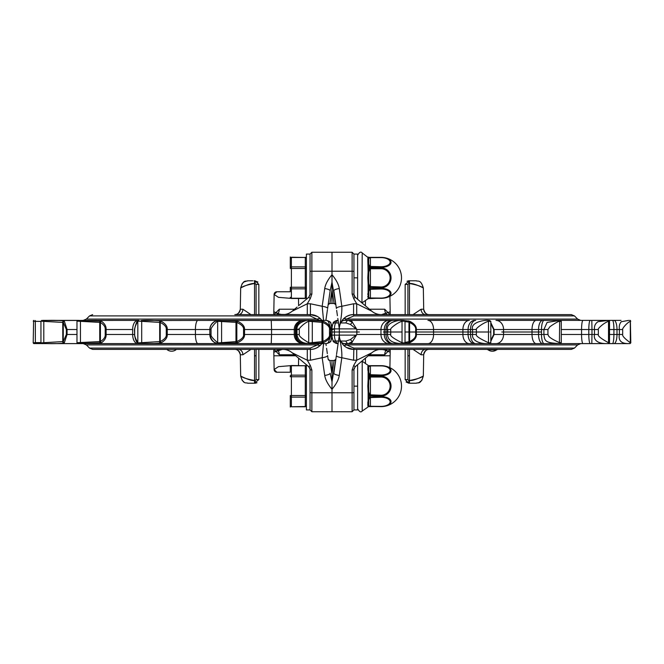 <?xml version="1.0" encoding="UTF-8"?>
<svg xmlns="http://www.w3.org/2000/svg" width="664" height="664" viewBox="0 0 664 664"><rect width="100%" height="100%" fill="white"/><g stroke="black" fill="none" stroke-linecap="round" stroke-linejoin="round"><path stroke-width="1" d="M297.099 307.075L292.185 311.2A14.633 14.633 90 0 1 282.773 314.62L307.283 314.62L304.826 314.62L307.283 314.62L307.283 303.78L310.42 303.78L322.181 306.278L323.534 320.388M321.559 319.982L320.919 319.235C317.89 316.139 314.387 314.603 310.42 314.62L234.815 314.62A5.486 5.486 90 0 0 240.302 309.233L242.899 309.233L250.951 314.62M272.016 314.62L273.776 314.62L274.124 294.459L278.465 297.339L290.907 298.368M300.493 314.62L280.349 314.421L274.381 311.98L278.125 313.864L282.549 314.62L303.415 314.62M311.698 314.678L312.18 314.736M319.425 320.388L310.138 315.906L310.42 314.62L317.425 316.462A14.268 14.268 0 0 0 316.487 315.981A14.268 14.268 0 0 1 317.433 316.471A14.268 14.268 0 0 0 316.487 315.981A14.268 14.268 0 0 1 317.433 316.471M318.355 317.035L319.235 317.674M320.081 318.396L321.368 319.749M310.138 315.906L89.549 315.906L86.353 319.102L317.5 319.102A4.391 2.697 -42.6 0 1 320.919 319.235L321.874 320.388M220.24 320.388L208.463 320.388M218.298 320.438C218.024 319.733 210.056 322.272 209.882 329.527L209.882 334.473C211.268 340.449 214.074 343.479 218.298 343.562L218.871 343.603L218.639 342.873L236.832 341.562L236.832 322.438L217.667 321.285A0.855 0.739 -104.2 0 1 218.298 320.438L326.414 320.388L328.215 321.21A4.391 4.084 -21.9 0 1 330.971 323.567C331.012 322.214 329.502 321.152 326.414 320.388M151.566 343.612L77.862 343.603L101.368 342.815C104.713 340.466 106.298 337.677 106.115 334.473L134.427 334.473C135.406 339.968 136.693 342.973 138.303 343.495A0.83 0.805 172.2 0 0 138.56 343.562L138.486 342.873L160.215 341.562C164.606 339.337 166.631 336.972 166.274 334.473L166.274 329.527L209.841 329.527C210.38 323.974 213.426 320.928 218.987 320.388L218.987 320.388A9.147 9.147 -90 0 0 209.841 329.527L211.061 329.527L211.061 334.473C210.604 335.876 212.812 338.632 217.667 342.715A0.83 0.755 127.2 0 0 218.298 343.562L237.372 342.815C242.401 340.466 244.792 337.677 244.535 334.473L244.535 329.527C244.792 326.314 242.401 323.534 237.372 321.185L218.896 320.397L219.269 321.168M220.24 343.612L141.1 343.462C146.105 343.811 152.297 343.711 159.692 343.155L161.003 342.815C165.402 340.466 167.494 337.677 167.262 334.473L167.262 329.527C167.494 326.314 165.402 323.534 161.003 321.185L159.692 320.845C152.297 320.289 146.105 320.189 141.1 320.538L220.622 320.388M76.974 321.268A0.855 0.838 134.6 0 1 77.754 320.438L137.763 320.388A9.147 5.121 -90 0 0 132.651 329.527L106.115 329.527C106.298 326.314 104.713 323.534 101.368 321.185L77.879 320.397L77.688 321.168L76.974 321.285L76.974 342.732A0.83 0.772 -133.4 0 0 77.622 343.537M96.595 343.612L41.691 343.603L41.002 342.873L63.271 341.562L66.358 334.473L66.358 329.527L67.081 329.527L64.317 321.185L63.536 320.845C58.158 320.289 51.493 320.189 43.542 320.538L96.595 320.388M42.67 320.388L78.468 320.388M218.829 343.603L326.414 343.612L328.215 342.79L330.838 335.702A4.391 0.871 0 0 0 332 335.113L332 328.887A14.268 14.268 0 0 0 331.203 324.19M309.856 343.612L323.011 342.815C328.174 340.466 330.622 337.677 330.365 334.473L330.838 328.298A4.391 0.871 -0 0 1 332 328.887L330.971 323.567M309.889 320.397L309.167 320.438C307.573 319.733 296.177 322.272 296.974 329.527L296.974 334.473C297.879 340.449 301.937 343.479 309.167 343.562L309.889 343.603L309.889 342.873L322.77 341.562C327.651 339.337 329.892 336.972 329.493 334.473L329.493 329.527L330.365 329.527C330.622 326.314 328.174 323.534 323.011 321.185L309.856 320.388M330.838 328.298L328.215 321.21M330.838 335.702L330.871 329.527L333.129 329.527M328.215 342.79A4.391 4.084 21.9 0 0 330.971 340.433L332 335.113L334.44 335.113L334.44 328.887A14.268 11.886 -90 0 1 335.519 322.945L338.466 322.945M332.017 335.735L332 335.113A14.268 14.268 0 0 1 331.693 338.051A14.268 14.268 0 0 0 332 335.113A14.268 14.268 0 0 0 333.029 340.433L332.921 340.151M331.079 340.151A14.268 14.268 0 0 0 331.56 338.615A14.268 14.268 0 0 1 331.079 340.151M331.577 338.557A14.268 14.268 0 0 0 331.693 338.059A14.268 14.268 0 0 1 331.577 338.557M86.353 344.898L89.549 348.094L310.138 348.094L317.5 344.898L86.353 344.898L83.249 343.612L319.301 343.678A4.391 4.316 25.4 0 0 320.148 343.612M33.623 320.48L33.2 342.865L35.375 342.624L35.333 343.462L33.939 343.603L33.208 342.873L33.706 343.57L78.468 343.612M144.827 343.612L144.229 343.612M166.274 334.473L209.841 334.473C210.38 340.026 213.426 343.072 218.987 343.612L218.987 343.612A9.147 9.147 -90 0 1 209.841 334.473L211.061 334.473M320.338 345.355L319.475 346.127M318.496 346.874L317.475 347.504M310.968 349.364L310.428 349.38C314.147 349.488 317.649 347.953 320.919 344.765L321.874 343.612M320.056 345.62L318.222 347.056M317.284 347.612L315.358 348.492M315.35 348.5L313.549 349.032M313.192 349.106L311.491 349.339M297.099 356.925L308.743 366.694L310.03 369.076M282.773 349.38L307.283 349.38L282.773 349.38A14.633 14.633 0 0 0 282.773 349.38A14.633 14.633 -90 0 1 292.185 352.8L307.283 360.22L307.283 349.38L304.842 349.38M300.493 349.38L282.349 349.38L274.381 352.02C280.523 348.392 284.665 349.563 282.839 349.38L307.283 349.38M237.604 349.38L276.191 349.38A5.486 3.088 90 0 1 279.278 354.767L294.526 354.767M197.009 349.38L234.815 349.38L197.009 349.38M250.951 349.38L242.899 354.767L240.302 354.767C239.223 351.024 237.397 349.231 234.815 349.38A5.486 5.486 -90 0 1 240.302 354.767L240.675 376.031C243.331 384.954 246.029 382.232 247.904 383.211L254.536 383.211C245.107 383.211 245.107 383.211 254.536 383.211L254.536 380.505C250.27 381.119 240.343 375.907 240.675 376.023C242.551 377.633 247.174 379.127 254.536 380.505L255.175 380.522L255.175 383.211L254.536 383.211L258.836 379.559L258.836 349.38L273.776 349.38L274.124 369.541A2.747 2.747 179 0 0 276.863 372.238L290.292 372.238L276.863 372.238A2.747 2.747 0 0 1 274.124 369.541L278.465 366.661L290.907 365.632M89.549 348.094L92.653 349.38L310.42 349.38L310.42 360.22L322.181 357.722A5.486 1.403 -8.2 0 0 327.609 355.522L328.107 358.967A1.826 1.826 -8.2 0 0 329.917 360.535L332 374.114L332 411.746L311.881 411.746L311.881 369.972L310.312 365.457L308.743 366.694M175.503 349.38L177.105 349.38M366.901 356.925L359.531 363.108L371.815 352.8L356.717 360.22L353.58 360.22L341.819 357.722A5.486 1.403 -171.8 0 1 336.391 355.522L333.851 373.243A5.486 1.403 -171.8 0 0 339.279 375.442C338.665 379.567 336.241 384.182 332 389.278C327.759 384.182 325.335 379.567 324.721 375.442A5.486 1.403 -8.2 0 0 330.149 373.243L332 381.85L335.893 358.967A1.826 1.826 -171.8 0 1 334.083 360.535L332 374.114L332 411.746L352.119 411.746L352.119 369.972L353.688 365.457L355.257 366.694L353.978 369.068M324.721 375.442L322.181 357.722L323.534 343.612M330.216 362.502L330.581 364.851L329.917 360.535L332 360.535L332 374.114L334.083 360.535L335.785 359.39A1.826 1.826 8.2 0 1 335.669 359.622L335.486 359.888A1.826 1.826 8.2 0 1 335.337 360.037L335.337 360.037M299.472 358.917L292.185 352.8L306.394 364.727L306.394 409.92L310.055 409.92L311.881 411.746L310.055 409.92L310.055 369.499A1.826 0.473 -0 0 0 311.881 369.972M309.947 368.653L309.814 368.213M308.86 366.802L296.368 356.311M366.901 307.075L359.531 300.892L371.815 311.2L356.717 303.78L353.58 303.78L341.819 306.278A5.486 1.403 171.8 0 0 336.391 308.478L335.893 305.033A1.826 1.826 171.8 0 0 334.083 303.465L332 303.465L332 274.722C327.759 279.818 325.335 284.433 324.721 288.558L322.181 306.278A5.486 1.403 8.2 0 1 327.609 308.478L328.149 304.71M328.116 304.95L330.149 290.757L328.107 305.033A1.826 1.826 8.2 0 1 329.917 303.465L332 289.886L332 282.15L330.149 290.757A5.486 1.403 8.2 0 0 324.721 288.558M310.055 271.701A1.826 0.473 0 0 1 311.881 271.227L311.881 252.254L310.055 254.08L310.022 294.932M330.216 301.498L330.581 299.149L329.917 303.465L328.215 304.61A1.826 1.826 -171.8 0 1 328.331 304.378L328.514 304.112A1.826 1.826 -171.8 0 1 328.663 303.963L328.663 303.963M40.952 321.417L33.69 321.285M33.93 320.397L33.241 321.168L33.93 320.397M40.952 342.582L35.375 342.624L35.333 320.538M43.542 343.462C51.493 343.811 58.158 343.711 63.536 343.155L64.317 342.815A1.369 1.154 55.1 0 1 63.271 341.562L63.271 322.438L43.799 321.376L43.799 342.624L43.542 343.462L41.541 343.587L40.952 342.832L40.952 321.227L41.699 320.397L41.093 321.285M43.542 320.538L43.799 321.376L41.234 321.168M63.536 343.155A1.353 0.88 79.3 0 1 62.765 341.869L62.765 322.131A1.353 0.88 -79.3 0 1 63.536 320.845M66.358 329.527L63.271 322.438A1.369 1.154 -55.1 0 1 64.317 321.185M101.368 342.815A1.369 0.913 65.6 0 1 100.405 341.562L76.974 342.715L77.862 343.603L76.974 342.732M105.219 334.473L106.115 334.473L106.115 329.527L105.219 329.527L105.219 334.473C105.501 336.972 103.891 339.337 100.405 341.562L100.405 322.438L77.688 321.168M77.879 320.397L76.974 321.276L76.974 342.715M100.272 343.155A1.353 0.523 81.2 0 1 99.733 341.869L99.733 322.131A1.353 0.523 -81.2 0 1 100.272 320.845M79.987 343.462A0.863 0.515 92 0 0 80.435 342.624L80.435 321.376A0.863 0.515 -92 0 0 79.987 320.538M105.219 329.527C105.501 327.028 103.899 324.671 100.405 322.438A1.369 0.913 -65.6 0 1 101.368 321.185M161.003 342.815A1.369 0.581 70.1 0 1 160.215 341.562L160.215 322.438L139.033 321.168L138.56 320.438A0.855 0.83 -123 0 0 138.436 320.455C137.506 319.508 136.17 322.538 134.427 329.527L134.676 334.473C134.46 335.876 135.506 338.632 137.822 342.715A0.83 0.805 172.2 0 0 138.286 343.487M139.033 321.168L137.822 321.285A0.855 0.83 -123 0 1 138.427 320.463L138.95 320.397M138.486 342.873L137.822 342.715L137.822 321.285C135.838 324.646 134.792 327.393 134.676 329.527L134.427 329.527M159.692 343.155L159.692 320.845M141.1 343.462A0.863 0.705 92.8 0 0 141.698 342.624L141.698 321.376A0.863 0.705 -92.8 0 0 141.1 320.538M166.274 329.527C166.631 327.028 164.614 324.671 160.215 322.438A1.369 0.581 -70.1 0 1 161.003 321.185M218.639 342.873L217.667 342.715L217.667 321.285C214.505 322.928 210.289 329.103 211.061 329.527M235.977 343.155L235.977 320.845M220.904 343.462A0.863 0.822 95.5 0 0 221.593 342.624L221.593 321.376A0.863 0.822 -95.5 0 0 220.904 320.538M237.372 342.815L236.832 341.562C241.713 339.337 243.954 336.972 243.555 334.473L243.555 329.527C243.954 327.028 241.713 324.671 236.832 322.438L237.372 321.185M323.011 342.815L322.77 322.438L308.718 321.285A0.855 0.581 -99.5 0 1 309.167 320.438M299.29 329.527L299.29 334.473C298.634 335.876 301.78 338.632 308.718 342.715L308.718 321.285C304.195 322.928 298.178 329.103 299.29 329.527L296.152 329.527A9.147 8.649 -90 0 1 304.801 320.388M309.889 342.873L308.718 342.715A0.83 0.631 112.9 0 0 309.167 343.562M309.93 320.397L310.536 321.168M311.582 343.462A0.863 0.855 -147.8 0 0 312.287 342.624L312.287 321.376A0.863 0.855 147.8 0 0 311.582 320.538M321.658 343.155A1.353 0.697 80.5 0 0 321.998 341.869L321.998 322.131A1.353 0.697 -80.5 0 0 321.658 320.845M329.493 329.527C329.892 327.028 327.651 324.671 322.77 322.438L323.011 321.185M64.317 342.815L67.081 334.473L67.081 329.527L76.974 329.527M35.333 343.462L42.67 343.612M310.138 348.094L310.42 349.38L313.3 349.081C312.578 349.181 316.388 349.081 320.919 344.765A4.391 2.697 42.6 0 1 317.5 344.898L319.301 343.678M298.493 365.515L298.617 358.203L299.414 358.867M329.917 360.535L328.215 359.39A1.826 1.826 171.8 0 0 328.331 359.622L328.514 359.888A1.826 1.826 171.8 0 0 328.821 360.17L329.07 360.328A1.826 1.826 171.8 0 0 329.278 360.419L329.676 360.519M298.244 328.962L298.26 329.527L298.244 328.962M311.565 349.33A14.268 14.268 0 0 0 312.346 349.247A14.268 14.268 0 0 1 311.565 349.33A14.268 14.268 0 0 0 312.346 349.247A14.268 14.268 0 0 1 311.565 349.33M313.84 348.957A14.268 14.268 0 0 0 314.379 348.816A14.268 14.268 0 0 1 313.84 348.957A14.268 14.268 0 0 0 314.379 348.816A14.268 14.268 0 0 1 313.84 348.957M316.33 348.094A14.268 14.268 0 0 0 317.981 347.206A14.268 14.268 0 0 1 316.33 348.094A14.268 14.268 0 0 0 317.981 347.206A14.268 14.268 0 0 1 316.33 348.094M254.536 314.62L254.536 283.495C250.27 282.881 240.343 288.093 240.675 287.977C242.551 286.367 247.174 284.873 254.536 283.495L254.536 280.789L255.175 280.789L258.836 284.441L258.836 314.62L258.836 284.441L256.088 284.391L256.088 314.62M258.836 349.38L258.836 379.609M274 349.38L279.278 354.767M311.565 314.67A14.268 14.268 0 0 1 312.702 314.811A14.268 14.268 0 0 0 311.565 314.67A14.268 14.268 0 0 1 312.702 314.811A14.268 14.268 0 0 0 311.565 314.67M313.84 315.043A14.268 14.268 0 0 1 315.524 315.566A14.268 14.268 0 0 0 313.84 315.043A14.268 14.268 0 0 1 315.524 315.566A14.268 14.268 0 0 0 313.84 315.043M298.493 298.485L298.617 305.797M274 314.62L279.278 309.233L294.526 309.233M276.863 291.762A2.747 2.747 -179 0 0 274.124 294.459A2.747 2.747 0 0 1 276.863 291.762L290.292 291.762L276.863 291.762L274.124 294.459M257.914 282.017L254.536 280.789C245.107 280.789 245.107 280.789 254.536 280.789L254.038 280.789M256.985 382.738L255.258 383.211M247.506 383.194L248.709 383.211M248.709 280.789L247.929 280.789M299.472 305.083L308.743 297.306L310.312 298.543L311.881 294.027A1.826 0.473 0 0 0 310.055 294.501L310.055 254.08L311.881 252.254L352.119 252.254L352.119 271.227L332 271.227L332 252.254L332 274.722L332 271.227L311.881 271.227L311.881 294.027M309.947 295.356L309.814 295.795M304.469 300.883L299.447 305.1L308.793 297.264L310.055 294.501L308.743 297.306M292.069 311.291L307.283 303.78L310.312 298.543M291.089 312.03L291.712 311.582M292.185 311.2L296.368 307.689M325.916 320.264L326.937 313.167M371.848 311.225L364.553 305.1L371.815 311.2A14.633 14.633 90 0 0 381.227 314.62A14.633 14.633 0 0 0 381.227 314.62L359.191 314.62M342.649 319.724L343.089 319.226A4.391 2.697 -137.4 0 1 346.5 319.102L353.862 315.906L574.451 315.906L571.347 314.62L353.58 314.62C349.862 314.504 346.359 316.039 343.081 319.235L340.815 322.53M339.321 328.788L339.379 327.543M339.57 326.215L339.686 325.667M341.811 320.828L342.159 320.347M343.952 318.363L345.786 316.944M346.716 316.388A14.268 14.268 0 0 1 347.67 315.906A14.268 14.268 0 0 0 346.716 316.388A14.268 14.268 0 0 1 347.67 315.906A14.268 14.268 0 0 0 346.716 316.388L350.451 314.968M350.799 314.894L352.509 314.661M353.032 314.636L353.58 314.62L353.862 315.906M343.661 318.645L344.525 317.873M345.504 317.126L346.525 316.496M574.451 315.906L577.647 319.102L346.5 319.102L344.732 320.388A4.391 4.333 90 0 0 340.798 322.945L345.952 322.945L350.467 324.455L356.834 329.527L356.834 334.473L350.467 339.545L345.952 341.055L340.798 341.055L343.081 344.765C346.118 347.861 349.621 349.397 353.58 349.38L346.575 347.538A14.268 14.268 0 0 0 347.513 348.019A14.268 14.268 0 0 1 346.575 347.538A14.268 14.268 0 0 0 347.513 348.019A14.268 14.268 0 0 1 346.575 347.538M577.647 319.102L580.751 320.388L536.18 320.388L560.084 320.397L547.103 322.413L543.899 329.527L543.899 334.473C544.654 341.005 545.161 342.906 559.403 343.562L561.279 342.732L561.279 321.268L560.167 320.397L561.08 321.168L559.652 321.285L559.403 320.438M490.812 340.325L493.667 334.473L493.667 329.527L503.561 329.527A9.147 7.578 -90 0 0 495.983 320.388L536.18 320.388A9.147 4.15 -90 0 0 532.022 329.527L532.022 334.473L538.554 334.473L538.554 329.527A9.147 4.15 -90 0 1 542.696 320.388M402.6 320.388L344.732 320.388L402.268 320.438C399.521 319.733 385.801 322.272 387.494 329.527L387.494 334.473C387.826 340.449 392.756 343.479 402.268 343.562L404.916 342.624M344.707 320.314A4.391 4.308 -154.5 0 0 340.707 322.745L340.798 322.945M345.952 341.055A4.391 2.631 -90 0 0 348.343 343.612L389.121 343.612A9.147 8.151 -90 0 1 380.97 334.473L356.834 334.473L352.451 341.611L348.343 343.612L344.707 343.686A4.391 4.308 154.5 0 1 340.707 341.254A14.268 14.268 0 0 1 339.312 335.113L339.312 328.887L332 328.887A14.268 14.268 0 0 1 333.029 323.567C332.988 322.214 334.498 321.152 337.586 320.388L338.101 320.388M621.014 320.388L585.532 320.388M609.51 329.527L613.918 329.527A9.147 1.428 -90 0 0 612.474 320.388L567.405 320.388M547.983 320.388L578.834 320.388M561.279 329.527L591.973 329.527L591.815 320.388L608.573 320.397L598.081 321.691C595.317 323.385 594.114 325.999 594.479 329.527L594.479 334.473C593.359 339.868 597.467 344.06 608.05 343.562L609.51 342.807L608.647 343.603L628.692 343.612L585.532 343.612M405.015 342.408L409.613 341.562C414.012 339.337 416.029 336.972 415.681 334.473L415.681 329.527L433.567 329.527A9.147 5.627 -90 0 0 427.94 320.388L469.373 320.388A9.147 6.466 -90 0 0 462.908 329.527L462.908 334.473L468.087 334.473L468.087 329.527A9.147 6.466 -90 0 1 474.544 320.388M332.921 323.849L333.718 322.945L335.519 322.945A4.391 3.66 90 0 1 338.109 320.471M332.017 328.265L332.05 327.659M332.116 327.07L332.199 326.505M332.299 325.966L332.415 325.468M332.539 325.003L332.672 324.572M333.029 340.433C332.73 341.595 334.249 342.657 337.586 343.612L338.101 343.612L337.586 343.612A4.391 4.25 -90 0 1 333.718 341.055L333.029 340.433A14.268 14.268 0 0 1 332 335.113M332.697 339.52L332.548 339.022M332.207 337.511L332.116 336.947M340.798 341.055A4.391 4.333 -90 0 0 344.732 343.612L580.751 343.612L577.647 344.898L346.5 344.898L353.862 348.094L574.451 348.094L577.647 344.898M389.121 343.612L403.081 343.603L409.522 342.815C414.311 340.466 416.594 337.677 416.361 334.473L416.361 329.527C416.594 326.314 414.311 323.534 409.522 321.185L403.114 320.397L403.903 321.168L402.035 321.285L402.268 320.438M402.6 343.612L495.983 343.612A9.147 7.578 -90 0 0 503.561 334.473L503.561 329.527L541.5 329.527A9.147 2.673 -90 0 1 544.173 320.388M490.812 341.321L494.091 334.473L532.022 334.473A9.147 4.15 -90 0 0 536.18 343.612L544.173 343.612A9.147 2.673 -90 0 1 541.5 334.473L547.933 334.473C548.647 335.411 547.028 337.088 559.652 342.715L560.391 342.624M560.731 342.873L560.142 343.603L544.173 343.612M547.983 343.612L608.647 343.603M567.405 343.612L612.474 343.612A9.147 1.428 -90 0 0 613.909 334.473L613.918 329.527L616.997 329.527A9.147 2.98 -90 0 0 614.026 320.388M345.653 346.965L344.765 346.326M343.919 345.604L342.143 343.637M339.686 338.333L339.57 337.785M339.379 336.457L339.321 335.212M351.82 349.264L352.31 349.322M353.688 365.457L356.717 360.22L356.717 349.38L353.58 349.38L571.347 349.38L429.185 349.38A5.486 5.486 -90 0 0 423.698 354.767L421.101 354.767L413.049 349.38M339.279 375.442L341.819 357.722C342.076 352.318 341.263 345.595 339.395 337.544L339.312 334.714L339.138 336.366M338.109 343.529A4.391 3.66 -90 0 1 335.519 341.055A14.268 11.886 -90 0 1 334.44 335.113L339.304 335.113A14.633 3.785 -0 0 0 339.312 335.038A5.486 4.706 -178.5 0 1 339.312 334.863L339.246 335.594M334.083 360.535L332 360.535L332 374.114M357.606 364.727L357.606 386.141L353.945 386.141L353.945 409.92L353.945 369.499A1.826 0.473 180 0 1 352.119 369.972M354.053 368.644L354.186 368.205M359.531 363.108L355.257 366.694M371.931 352.708L371.815 352.8A14.633 14.633 -90 0 1 381.227 349.38L356.717 349.38M405.164 349.38L405.164 379.559L405.164 349.38L405.164 379.559L405.164 349.38L387.809 349.38A5.486 3.088 90 0 0 384.722 354.767L369.474 354.767M429.708 349.38L435.899 349.38M428.504 349.38L391.984 349.38M363.507 349.38L383.651 349.579L389.619 352.02L385.875 350.135L381.451 349.38L360.585 349.38M488.496 349.38L486.895 349.38L487.99 349.745A7.312 7.312 0 0 0 496.772 349.745L497.867 349.38M338.823 338.532L338.623 339.951M364.528 358.917L355.207 366.736L353.945 369.499L353.945 386.141M339.312 334.714L339.312 335.262M333.851 290.633A5.486 1.403 -8.2 0 0 333.851 290.757L335.893 305.033L332 282.15L332 274.722C336.241 279.818 338.665 284.433 339.279 288.558L341.819 306.278C342.076 311.682 341.263 318.405 339.395 326.456L339.312 329.286L338.723 324.729M345.952 322.945A4.391 2.631 90 0 1 348.343 320.388L352.451 322.389L356.161 328.298L355.705 328.887L339.312 328.887A14.268 14.268 0 0 1 340.707 322.745A14.268 14.268 0 0 0 339.312 328.887A14.633 3.785 0 0 1 339.312 328.962A5.486 4.706 178.5 0 0 339.312 329.137L339.013 326.796M339.312 328.738L338.125 320.579M339.395 326.456A5.486 5.204 171.8 0 0 339.262 328.506L339.312 328.962M333.851 290.757L336.391 308.478L333.851 290.757A5.486 1.403 171.8 0 1 339.279 288.558M329.917 303.465L332 303.465L332 289.886L334.083 303.465L332 289.886M353.945 254.08L352.119 252.254L353.945 254.08L357.606 254.08L357.606 277.859L353.945 277.859L353.945 254.08L353.97 294.924M354.053 295.347L354.186 295.787M355.257 297.306L353.945 294.501A1.826 0.473 180 0 0 352.119 294.027L353.688 298.543L355.257 297.306L359.531 300.892M372.438 311.69L367.632 307.689M353.688 298.543L356.717 303.78L356.717 314.62M356.161 328.298L356.834 329.527L380.97 329.527A9.147 8.151 -90 0 1 389.121 320.388M390.714 329.527L390.714 334.473C389.926 335.876 393.702 338.632 402.035 342.715L402.035 321.285C396.607 322.928 389.378 329.103 390.714 329.527L385.983 329.527A9.147 7.304 -90 0 1 393.287 320.388M403.297 342.873L402.035 342.715A0.83 0.448 107.4 0 0 402.268 343.562M403.903 321.168L405.015 321.376L405.015 342.624L403.065 343.612L403.861 343.529M403.861 320.471L403.065 320.388L405.015 321.376M409.522 342.815A1.369 0.606 69.9 0 0 409.613 341.562L409.613 322.438L408.966 322.131A1.353 1.013 -77.6 0 0 408.36 320.845M408.36 343.155A1.353 1.013 77.6 0 0 408.966 341.869L408.966 322.131L405.015 321.592M415.681 329.527C416.037 327.028 414.012 324.671 409.613 322.438A1.369 0.606 -69.9 0 0 409.522 321.185M488.48 320.388L489.268 320.397L488.496 320.438C484.853 319.733 470.162 322.272 472.577 329.527L472.577 334.473C471.589 339.868 478.346 344.06 488.496 343.562L490.406 342.624M490.406 321.376L488.505 321.285L488.496 320.438M476.387 329.527L476.387 334.473C475.548 335.876 479.591 338.632 488.505 342.715L488.505 321.285C482.703 322.928 474.967 329.103 476.387 329.527L470.519 329.527A9.147 5.246 -90 0 1 475.764 320.388M489.733 342.873L488.505 342.715L488.496 343.562M489.268 320.397L490.812 321.334L490.812 342.666L489.849 343.462M489.849 320.538L490.239 321.168M493.667 334.473L494.091 334.473L494.091 329.527L490.812 322.679M560.391 321.376L561.08 321.168M547.933 334.473L547.933 329.527L549.726 327.028C549.028 327.178 557.843 321.094 559.652 321.285L559.403 343.562M608.573 320.397L609.51 321.193L608.514 321.285L608.05 320.438M609.336 342.873L608.514 342.715L608.514 321.285C603.642 322.928 597.144 329.103 598.339 329.527L591.973 329.527L591.973 334.473L598.339 334.473C597.633 335.876 601.028 338.632 608.514 342.715L608.05 343.562M608.656 320.397L609.502 321.168M628.692 320.388L621.404 321.691C619.612 323.385 618.939 325.999 619.371 329.527L619.371 334.473C618.342 339.868 620.45 344.06 629.679 343.562L630.8 342.865L630.061 343.603L628.692 343.612M629.995 320.397L630.759 321.168L630.31 321.285A0.855 0.614 -100.2 0 0 629.679 320.438M630.07 320.397L630.759 321.168L630.31 321.285C626.65 322.928 621.778 329.103 622.674 329.527L616.997 329.527L616.997 334.473L622.674 334.473C622.143 335.876 624.691 338.632 630.31 342.715A0.83 0.498 108.3 0 1 629.679 343.562M630.31 321.285L630.31 342.715L630.792 342.873L630.377 320.48M489.31 343.603L488.48 343.612M356.161 335.702L355.705 335.113L339.312 335.113A14.268 14.268 0 0 0 340.707 341.254L340.723 341.288M344.707 343.686L346.5 344.898A4.391 2.697 137.4 0 1 343.081 344.765M339.395 337.544A5.486 5.204 -171.8 0 1 339.262 335.494L338.831 338.499M338.906 338.001L338.723 339.271M371.815 352.8L367.632 356.311M372.911 351.97L372.288 352.418M352.435 349.33A14.268 14.268 0 0 1 351.297 349.189A14.268 14.268 0 0 0 352.435 349.33A14.268 14.268 0 0 1 351.297 349.189A14.268 14.268 0 0 0 352.435 349.33M350.16 348.957A14.268 14.268 0 0 1 348.484 348.434A14.268 14.268 0 0 0 350.16 348.957A14.268 14.268 0 0 1 348.484 348.434A14.268 14.268 0 0 0 350.16 348.957M365.474 363.507L365.383 358.203M372.977 365.656L382.995 365.748M389.909 367.682L390.224 349.38M390 349.38L384.722 354.767M429.16 314.62L429.185 314.62A5.486 5.486 90 0 1 423.698 309.233L423.325 287.968C420.669 279.046 417.971 281.768 416.096 280.789L409.464 280.789C418.893 280.789 418.893 280.789 409.464 280.789L409.464 283.495C413.73 282.881 423.657 288.093 423.325 287.977C421.449 286.367 416.826 284.873 409.464 283.495L408.825 283.478L408.825 280.789L409.464 280.789L405.164 284.441L405.164 314.62L405.164 284.391M409.464 349.38L409.464 380.505C413.73 381.119 423.657 375.907 423.325 376.023C421.449 377.633 416.826 379.127 409.464 380.505L409.464 383.211L409.962 383.211M429.185 314.62C426.603 314.769 424.777 312.976 423.698 309.233L421.101 309.233L413.049 314.62M415.291 383.211L416.071 383.211M352.435 314.67A14.268 14.268 0 0 0 351.654 314.753A14.268 14.268 0 0 1 352.435 314.67A14.268 14.268 0 0 0 351.654 314.753A14.268 14.268 0 0 1 352.435 314.67M350.16 315.043A14.268 14.268 0 0 0 349.621 315.184A14.268 14.268 0 0 1 350.16 315.043A14.268 14.268 0 0 0 349.621 315.184A14.268 14.268 0 0 1 350.16 315.043M407.015 281.262L408.742 280.789M416.096 280.789L415.291 280.789M406.086 381.983L408.825 383.211L405.164 379.559L407.912 379.609L407.912 349.38M429.185 349.38C426.603 349.231 424.777 351.024 423.698 354.767L423.325 376.031C420.669 384.954 417.971 382.232 416.096 383.211L409.464 383.211C418.893 383.211 418.893 383.211 409.464 383.211L411.24 383.211M389.909 296.318L390.224 314.62M390 314.62L384.722 309.233L369.474 309.233M372.977 298.343L382.995 298.252M365.474 300.493L365.383 305.797L364.586 305.133M364.528 305.083L355.14 297.198M334.083 303.465L335.785 304.61A1.826 1.826 -8.2 0 0 335.669 304.378L335.486 304.112A1.826 1.826 -8.2 0 0 335.179 303.83L334.93 303.672A1.826 1.826 -8.2 0 0 334.722 303.581L334.324 303.481M332.091 290.483L333.784 301.498M353.97 294.916L353.945 277.859M332.091 373.517L333.784 362.502M310.03 369.093L310.055 409.92M310.055 254.08L306.394 254.08L306.394 299.273M357.606 386.141L357.606 409.92L353.945 409.92L352.119 411.746L353.945 409.92M357.606 277.859L357.606 299.273M290.292 372.238L290.292 366.711A1.096 0.954 0 0 1 291.396 365.756L290.292 366.611M290.292 258.429L290.292 258.421A1.096 0.954 0 0 1 291.396 257.474L290.292 258.329M290.292 405.571L290.292 405.579A1.096 0.954 0 0 0 291.396 406.526L291.396 365.756L305.299 365.756L305.299 375.16L291.396 375.16A1.096 0.954 0 0 0 290.292 376.106M306.394 376.106A1.096 0.954 180 0 0 305.299 375.16L305.299 395.536L290.292 395.536L290.292 407.049L290.292 396.176A1.096 0.954 0 0 0 291.396 397.122L305.299 397.122L305.299 406.766L291.396 406.766L305.299 406.526A1.096 0.954 180 0 0 306.394 405.571M290.292 287.894L290.292 291.762L290.292 287.894A1.096 0.954 0 0 0 291.396 288.84L291.396 257.474L305.299 257.474L305.299 266.878L291.396 266.878A1.096 0.954 0 0 0 290.292 267.824M369.566 406.625L369.151 406.609A1.826 1.129 -88.3 0 0 369.782 406.268L368.744 405.613L368.744 399.911L369.782 397.57L381.02 397.263L381.02 396.615A10.01 5.005 0 0 1 391.03 401.62A10.01 5.005 0 0 1 381.02 406.625L368.113 406.434L368.113 400.284L369.151 397.055L381.02 396.615L381.02 396.151L369.151 395.702L368.113 392.291L367.823 386.141L368.113 379.991L369.151 375.226A1.826 0.598 -56.4 0 1 369.782 374.712L368.744 372.371L368.744 366.669L370.412 365.906L381.02 365.906A9.113 4.557 180 0 1 390.133 370.462A9.113 4.557 180 0 1 381.02 375.019L381.02 375.666L370.412 375.666L369.151 375.226L368.113 371.998L368.113 365.847L381.02 365.656A10.01 5.005 180 0 1 391.03 370.661A10.01 5.005 180 0 1 381.02 375.666L381.02 376.131A10.01 10.01 0 0 1 391.03 386.141A10.01 10.01 0 0 1 381.02 396.151L381.02 395.254A9.113 9.113 0 0 0 390.133 386.141A9.113 9.113 0 0 0 381.02 377.027L381.02 376.131L370.412 376.131L370.412 377.027L381.02 377.027M367.897 401.853L367.848 402.857M367.823 404.575L367.914 406.094M381.02 395.254L369.782 394.848L368.744 391.851L368.595 386.141L368.744 380.439L369.782 377.434A1.826 0.523 55.2 0 0 369.151 376.588L370.412 376.131M369.782 397.57A1.826 0.598 56.4 0 1 369.151 397.055L369.151 395.702A1.826 0.523 -55.2 0 0 369.782 394.848M367.914 366.188L367.831 367.076M367.823 368.063L367.823 368.653M367.839 369.425L367.897 370.429M369.782 366.013A1.826 1.129 88.3 0 0 369.151 365.673L369.084 365.673M369.782 377.434L370.412 377.027L370.412 396.151M381.02 375.019L369.782 374.712M381.02 397.263A9.113 4.557 0 0 1 390.133 401.82A9.113 4.557 0 0 1 381.02 406.385L369.782 406.268M369.566 298.335L369.151 298.327A1.826 1.129 -88.3 0 0 369.782 297.987L368.744 297.331L368.744 291.629L369.782 289.288L381.02 288.981L381.02 288.334A10.01 5.005 0 0 1 391.03 293.339A10.01 5.005 0 0 1 381.02 298.343L368.113 298.153L368.113 292.002L369.151 288.774L381.02 288.334L381.02 287.869L369.151 287.412L368.113 284.009L367.823 277.859L368.113 271.709L369.151 266.945A1.826 0.598 -56.4 0 1 369.782 266.43L368.744 264.089L368.744 258.387L370.412 257.615L381.02 257.615A9.113 4.557 180 0 1 390.133 262.18A9.113 4.557 180 0 1 381.02 266.737L381.02 267.384L370.412 267.384L369.151 266.945L368.113 263.716L368.113 257.566L381.02 257.375A10.01 5.005 180 0 1 391.03 262.38A10.01 5.005 180 0 1 381.02 267.384L381.02 267.849A10.01 10.01 0 0 1 391.03 277.859A10.01 10.01 0 0 1 381.02 287.869L381.02 286.972A9.113 9.113 0 0 0 390.133 277.859A9.113 9.113 0 0 0 381.02 268.746L381.02 267.849L370.412 267.849L370.412 268.746L381.02 268.746M367.897 293.571L367.848 294.575M367.823 296.293L367.831 296.924M381.02 286.972L369.782 286.566L368.744 283.561L368.595 277.859L368.744 272.149L369.782 269.152A1.826 0.523 55.2 0 0 369.151 268.298L370.412 267.849M369.782 289.288A1.826 0.598 56.4 0 1 369.151 288.774L369.151 287.412A1.826 0.523 -55.2 0 0 369.782 286.566M367.823 259.782L367.864 258.221M367.839 261.143L367.897 262.147L367.839 261.143M368.113 257.051L369.151 257.375L368.113 257.566L362.204 252.951L361.946 302.917L368.113 298.667L368.744 297.331M369.782 269.152L370.412 268.746L370.412 287.869M368.744 258.387A1.826 1.793 63.1 0 0 368.113 257.566L369.151 257.391A1.826 1.129 88.3 0 1 369.782 257.732M381.02 266.737L369.782 266.43M381.02 288.981A9.113 4.557 0 0 1 390.133 293.538A9.113 4.557 0 0 1 381.02 298.094L369.782 297.987M367.823 404.218L367.823 403.629M368.744 272.149A1.826 0.747 11.6 0 0 368.113 271.709L367.823 260.338M256.088 355.779L254.536 355.779C236.276 355.779 236.276 355.779 254.536 355.779M295.729 355.779L273.883 355.779M541.525 332L501.801 332M490.406 332L489.775 332M488.505 332L405.015 332M402.035 332L383.452 332M359.373 332L332 332M409.464 355.779C427.724 355.779 427.724 355.779 409.464 355.779L407.912 355.779M390.117 355.779L368.271 355.779M290.292 267.401L290.292 256.951L290.292 267.401M306.394 267.824A1.096 0.954 180 0 0 305.299 266.878L305.299 287.255L290.292 287.255L290.292 291.762M319.301 320.322A4.391 4.316 -25.4 0 1 320.148 320.388M329.493 334.473L332 334.473M310.312 365.457L307.283 360.22L310.42 360.22M310.055 392.299A1.826 0.473 0 0 0 311.881 392.773L352.119 392.773A1.826 0.473 180 0 0 353.945 392.299M66.358 334.473L76.974 334.473M137.763 343.612A9.147 5.121 -90 0 1 132.651 334.473L132.651 329.527M134.676 329.527L134.676 334.473M197.947 343.612A9.147 2.523 -90 0 1 195.423 334.473L195.423 329.527A9.147 2.523 -90 0 1 197.947 320.388M243.555 329.527L271.559 329.527L271.252 320.388M243.555 334.473L271.559 334.473L271.559 329.527L294.243 329.527L294.243 334.473L295.389 334.473L295.389 329.527A9.147 9.03 -90 0 1 304.419 320.388M271.252 343.612L271.559 334.473L294.243 334.473A9.147 9.03 -90 0 0 303.274 343.612M303.274 320.388A9.147 9.03 -90 0 0 294.243 329.527L296.152 329.527L296.152 334.473L299.29 334.473M304.801 343.612A9.147 8.649 -90 0 1 296.152 334.473L295.389 334.473A9.147 9.03 -90 0 0 304.419 343.612M209.841 334.473L209.841 329.527L209.841 334.473M242.899 354.767A5.486 4.49 90 0 0 238.409 349.38M254.536 380.505L254.536 349.38M255.175 383.211L255.175 380.522L256.088 379.609L258.836 379.559M256.088 379.609L256.088 349.38M279.278 309.233A5.486 3.088 -90 0 1 276.191 314.62L276.191 314.62M254.536 283.495L256.088 284.391M255.175 283.478L255.175 280.789L255.175 283.478M242.899 309.233A5.486 4.49 -90 0 1 238.409 314.62M310.42 303.78L310.42 314.62M337.586 320.388A4.391 4.25 90 0 0 333.718 322.945M339.893 341.055L333.718 341.055M353.58 360.22L353.862 348.094M496.772 349.745L487.99 349.745M495.485 349.745A7.312 5.171 90 0 1 492.381 351.206M353.58 303.78L353.58 314.62L350.7 314.919C351.422 314.819 347.612 314.919 343.081 319.235L340.707 322.745M353.945 271.701A1.826 0.473 180 0 0 352.119 271.227L352.119 294.027M350.501 320.388A9.147 3.121 -90 0 1 352.451 322.389A4.391 1.627 122.1 0 0 350.467 324.455M392.441 343.612A9.147 8.151 -90 0 1 384.29 334.473L380.97 334.473L380.97 329.527L384.298 329.527A9.147 8.151 -90 0 1 392.441 320.388M393.287 343.612A9.147 7.304 -90 0 1 385.983 334.473L384.298 334.473L384.298 329.527L385.983 329.527L385.983 334.473L390.714 334.473M415.681 334.473L433.567 334.473L433.567 329.527L470.519 329.527L470.519 334.473L476.387 334.473M427.94 343.612A9.147 5.627 -90 0 0 433.567 334.473L462.908 334.473A9.147 6.466 -90 0 0 469.373 343.612M493.667 329.527L490.812 323.675M542.696 343.612A9.147 4.15 -90 0 1 538.545 334.473L541.5 334.473L541.5 329.527L547.933 329.527M583 320.388A9.147 1.428 -90 0 0 581.564 329.527L581.564 334.473L588.802 334.473L588.802 329.527A9.147 1.428 -90 0 1 590.221 320.388M561.279 334.473L581.564 334.473A9.147 1.428 -90 0 0 583 343.612M598.339 329.527L598.339 334.473M609.51 334.473L616.997 334.473A9.147 2.98 -90 0 1 614.026 343.612M622.674 329.527L622.674 334.473M591.815 343.612L591.973 334.473L588.802 334.473A9.147 1.428 -90 0 0 590.221 343.612M475.764 343.612A9.147 5.246 -90 0 1 470.519 334.473L468.087 334.473A9.147 6.466 -90 0 0 474.544 343.612M350.501 343.612A9.147 3.121 -90 0 0 352.451 341.611A4.391 1.627 -122.1 0 1 350.467 339.545M387.743 329.527L387.784 332L387.743 329.527M408.825 280.789L408.825 283.478L407.912 284.383L407.912 314.62M407.912 284.391L405.164 284.441M421.101 354.767A5.486 4.49 90 0 1 425.591 349.38M409.464 283.495L409.464 314.62M409.464 380.505L408.825 380.522L408.825 383.211L408.825 380.522L407.912 379.609M421.101 309.233A5.486 4.49 -90 0 0 425.591 314.62M384.722 309.233A5.486 3.088 -90 0 0 387.809 314.62L387.809 314.62M290.292 376.745L306.394 376.745M291.396 365.515L305.299 365.756A1.096 0.954 180 0 1 306.394 366.711M306.394 395.536L305.299 395.536L305.299 397.122A1.096 0.954 180 0 0 306.394 396.176M291.396 298.485L291.396 288.84L305.299 288.84L305.299 298.485L291.396 298.485L290.292 297.389M290.292 297.289A1.096 0.954 0 0 0 291.396 298.244L305.299 298.244A1.096 0.954 180 0 0 306.394 297.289M290.292 268.463L306.394 268.463M291.396 257.234L305.299 257.474A1.096 0.954 180 0 1 306.394 258.429M306.394 287.255L305.299 287.255L305.299 288.84A1.096 0.954 180 0 0 306.394 287.894M369.151 406.625L381.02 406.385M370.412 406.625L370.412 396.615M368.113 365.333L362.204 361.241L362.204 411.049L368.113 406.949L368.744 405.613M368.744 399.911A1.826 1.046 12.8 0 1 368.113 400.284L368.113 392.291A1.826 0.747 -11.6 0 0 368.744 391.851M367.823 386.141L368.595 386.141M368.744 372.371L368.113 371.998L368.113 379.991A1.826 0.747 11.6 0 1 368.744 380.439M368.113 365.847A1.826 1.793 63.1 0 1 368.744 366.669M370.412 365.656L370.412 375.666M381.02 406.625A20.484 20.484 0 0 0 401.504 386.141A20.484 20.484 0 0 0 381.02 365.656L381.02 365.906M368.113 298.667L381.02 298.094M370.412 298.343L370.412 288.334M368.744 291.629A1.826 1.046 12.8 0 1 368.113 292.002L368.113 284.009A1.826 0.747 -11.6 0 0 368.744 283.561M367.823 277.859L368.595 277.859M368.113 263.716L368.744 264.089M370.412 257.375L370.412 267.384M381.02 298.343A20.484 20.484 0 0 0 401.504 277.859A20.484 20.484 0 0 0 381.02 257.375L381.02 257.615M315.101 315.417L314.479 315.217M89.549 315.906L92.653 314.62M86.353 319.102L83.249 320.388M326.414 343.612C329.751 342.657 331.27 341.595 330.971 340.433M167.228 349.745A7.312 7.312 0 0 0 176.01 349.745M308.934 366.868L309.308 367.292M309.449 367.482L309.773 368.088M309.897 368.462L310.022 369.018M326.182 345.57L325.899 343.612M326.663 315.101L327.46 309.507M304.867 314.62L307.283 314.62L304.867 314.62M138.303 343.495L138.909 343.603M327.335 353.621L326.58 348.318M303.299 349.38L300.601 349.38M304.469 363.117L306.394 364.727M234.815 314.62C237.397 314.769 239.223 312.976 240.302 309.233L240.675 287.968C243.331 279.046 246.029 281.768 247.904 280.789L252.76 280.789M276.863 372.238L274.124 369.541L275.253 371.716M240.675 376.031L242.152 380.314L243.97 382.024M240.675 287.968L242.152 283.686L243.97 281.976L247.506 280.806M248.386 280.789L247.946 280.789M275.253 292.284L274.68 292.849M326.572 315.707L326.182 318.421M291.753 352.451L292.185 352.8M338.084 343.736L337.063 350.833M337.337 348.899L336.54 354.493M339.188 335.984L339.072 336.831M338.98 337.453L338.881 338.134M338.64 339.81L338.125 343.429M355.066 297.132L354.692 296.708M354.551 296.517L354.227 295.912M354.103 295.538L353.978 294.982M363.399 314.62L381.651 314.62L389.619 311.98L381.584 314.62L360.676 314.62M337.353 315.192L336.822 311.474M609.51 321.193L609.51 342.807M574.451 348.094L571.347 349.38M337.428 348.293L337.818 345.579M423.325 376.031L421.847 380.314L418.835 382.655L416.004 383.211M415.614 383.211L416.054 383.211M416.004 280.789L416.494 280.806M338.59 323.833L338.972 326.489M336.665 310.378L337.42 315.682M337.818 318.429L338.457 322.895M338.997 326.638L339.088 327.286M291.396 406.766L290.292 405.671M305.299 365.515L306.394 366.611M305.299 406.766L306.394 405.671M305.299 257.234L306.394 258.329M305.299 298.485L306.394 297.389M369.151 365.656L381.02 365.656M362.204 411.049C360.892 412.676 359.357 411.871 357.606 408.642C359.357 411.871 360.892 412.676 362.204 411.049M369.151 257.375L381.02 257.375M362.204 252.951C360.892 251.324 359.357 252.129 357.606 255.358C359.357 252.129 360.892 251.324 362.204 252.951"/></g></svg>
